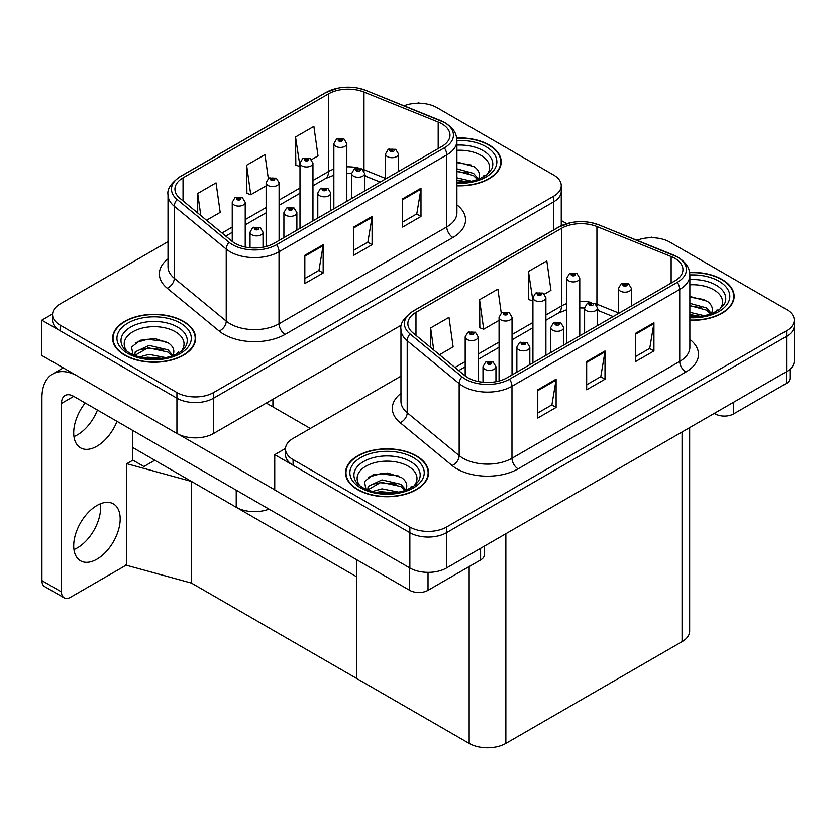 <?xml version="1.0" encoding="UTF-8"?>
<svg xmlns="http://www.w3.org/2000/svg" width="836" height="836" viewBox="0 0 836 836"><rect width="100%" height="100%" fill="white"/><g stroke="black" fill="none" stroke-linecap="round" stroke-linejoin="round"><path stroke-width="1.25" d="M269.014 509.114A25.937 14.975 180 0 1 236.222 507.264L132.412 447.333M401.489 325.016L213.598 433.487A25.937 14.975 0 0 1 176.918 433.487L41.8 355.478L41.8 320.178L176.918 398.187A25.937 14.975 0 0 0 213.598 398.187L553.662 201.863A25.937 14.975 0 0 0 561.259 191.266A25.937 14.975 0 0 1 553.662 201.863L213.598 398.187A25.937 14.975 0 0 1 176.918 398.187L60.14 330.774A25.937 14.975 0 0 1 52.543 320.178L52.543 314.535A25.937 14.975 0 0 0 60.14 325.12L176.918 392.544A25.937 14.975 0 0 0 213.598 392.544L553.662 196.209A25.937 14.975 0 0 0 561.259 185.623A25.937 14.975 0 0 0 553.662 175.037L436.883 107.614A25.937 14.975 0 0 0 404.039 105.785M419.526 103.236L418.543 102.671L417.561 103.236M52.563 313.97L41.8 320.178M191.465 583.089L191.465 481.431L356.669 576.809L356.669 678.466L191.465 583.089L126.779 565.366L126.779 463.708L132.903 460.176L143.907 466.53L154.785 460.249L143.907 466.53L132.412 459.894M126.779 463.708L191.465 481.431M400.956 376.158L293.081 438.43A25.937 14.975 0 0 0 285.484 449.026L285.484 454.669A25.937 14.975 0 0 0 293.081 465.255L409.859 532.678A25.937 14.975 0 0 0 446.539 532.678L786.603 336.344A25.937 14.975 0 0 0 794.2 325.758A25.937 14.975 0 0 1 786.603 336.344L446.539 532.678A25.937 14.975 0 0 1 409.859 532.678L274.741 454.669L274.741 489.969L409.859 567.978A25.937 14.975 0 0 0 446.539 567.978L786.603 371.644A25.937 14.975 0 0 0 794.2 361.058L794.2 320.115A25.937 14.975 0 0 0 786.603 309.519L669.824 242.106A25.937 14.975 0 0 0 636.98 240.277M652.467 237.727L651.484 237.163L650.502 237.727M285.504 448.451L274.741 454.669M689.648 427.624L689.648 631.096A25.937 14.975 180 0 1 682.051 641.682L505.853 743.413A25.937 14.975 180 0 1 469.163 743.413L356.669 678.466L356.669 559.723M456.916 185.78A41.507 23.962 0 0 0 501.192 161.87A41.507 23.962 0 0 0 489.039 144.921A41.507 23.962 0 0 0 456.686 137.971M183.46 321.348A41.507 23.962 0 0 0 138.233 316.154A41.507 23.962 0 0 0 112.609 338.287A41.507 23.962 0 0 0 124.763 355.237A41.507 23.962 0 0 0 170.001 360.431A41.507 23.962 0 0 0 195.614 338.287A41.507 23.962 0 0 0 183.46 321.348M113.038 340.492A41.507 23.962 0 0 0 112.902 341.109M441.899 123.853A27.672 15.978 180 0 1 449.998 135.15A27.672 15.978 180 0 1 441.899 146.436L274.135 243.297A27.672 15.978 180 0 1 231.896 241.165L179.928 198.32A27.672 15.978 180 0 1 174.923 189.155A27.672 15.978 180 0 1 183.032 177.859L328.548 93.841A27.672 15.978 180 0 1 363.984 92.054L438.2 122.056A27.672 15.978 180 0 1 441.899 123.853M444.344 122.443A31.131 17.974 0 0 0 440.185 120.426L365.969 90.424A31.131 17.974 0 0 0 358.487 88.198A31.131 17.974 0 0 0 337.734 88.198A31.131 17.974 0 0 0 326.103 92.43L180.586 176.448A31.131 17.974 0 0 0 177.096 199.459L229.064 242.315A31.131 17.974 0 0 0 276.58 244.708L444.344 147.857A31.131 17.974 0 0 0 444.344 122.443M304.826 255.304L304.826 283.54L323.166 272.954L323.166 244.718L304.826 255.304M304.826 278.534L318.944 270.373L323.093 245.648A6.918 3.992 -120 0 0 323.166 244.718M318.829 270.446L323.166 272.954M402.649 198.822L402.649 227.068L420.989 216.472L420.989 188.236L402.649 198.822M402.649 222.052L416.777 213.901L420.916 189.176A6.918 3.992 -120 0 0 420.989 188.236M416.652 213.974L420.989 216.472M353.732 227.068L353.732 255.304L372.072 244.718L372.072 216.472L353.732 227.068M353.732 250.288L367.861 242.137L371.999 217.412A6.918 3.992 -120 0 0 372.072 216.472M367.735 242.21L372.072 244.718M168.005 241.667L60.14 303.949A25.937 14.975 0 0 0 52.543 314.535M311.504 159.655L318.014 155.893L313.876 126.393L295.526 136.979L295.829 165.047M206.544 220.255L220.192 212.375L216.043 182.875L197.704 193.461L197.704 212.971M268.314 178.559L264.96 154.629L246.62 165.225L246.913 193.294M246.62 165.225L250.758 194.725L266.12 185.864M250.758 194.725L246.62 193.179M295.526 136.979L299.988 166.301M299.675 166.489L295.526 164.943M197.704 193.461L200.807 215.521M195.331 341.109A41.507 23.962 0 0 0 195.185 340.492M500.9 164.692A41.507 23.962 0 0 0 500.764 164.065M689.857 320.261A41.507 23.962 0 0 0 734.133 296.352A41.507 23.962 0 0 0 721.98 279.412A41.507 23.962 0 0 0 689.627 272.452M416.401 455.839A41.507 23.962 0 0 0 371.174 450.635A41.507 23.962 0 0 0 345.55 472.779A41.507 23.962 0 0 0 357.703 489.718A41.507 23.962 0 0 0 402.942 494.912A41.507 23.962 0 0 0 428.555 472.779A41.507 23.962 0 0 0 416.401 455.839M345.989 474.973A41.507 23.962 0 0 0 345.843 475.6M674.84 258.334A27.672 15.978 180 0 1 682.939 269.631A27.672 15.978 180 0 1 674.84 280.927L507.076 377.788A27.672 15.978 180 0 1 464.847 375.657L412.869 332.801A27.672 15.978 180 0 1 407.863 323.636A27.672 15.978 180 0 1 415.973 312.35L561.489 228.332A27.672 15.978 180 0 1 596.925 226.546L671.141 256.547A27.672 15.978 180 0 1 674.84 258.334M677.285 256.924A31.131 17.974 0 0 0 673.126 254.907L598.91 224.905A31.131 17.974 0 0 0 591.428 222.689A31.131 17.974 0 0 0 570.674 222.689A31.131 17.974 0 0 0 559.044 226.922L413.527 310.929A31.131 17.974 0 0 0 410.037 333.951L462.005 376.796A31.131 17.974 0 0 0 509.521 379.199L677.285 282.338A31.131 17.974 0 0 0 677.285 256.924M537.767 389.795L537.767 418.031L556.107 407.445L556.107 379.199L537.767 389.795M537.767 413.015L551.896 404.864L556.034 380.14A6.918 3.992 -120 0 0 556.107 379.199M551.77 404.938L556.107 407.445M635.59 333.313L635.59 361.549L653.93 350.963L653.93 322.727L635.59 333.313M635.59 356.544L649.718 348.382L653.856 323.657A6.918 3.992 -120 0 0 653.93 322.727M649.593 348.455L653.93 350.963M586.673 361.549L586.673 389.795L605.013 379.199L605.013 350.963L586.673 361.549M586.673 384.779L600.802 376.628L604.94 351.904A6.918 3.992 -120 0 0 605.013 350.963M600.676 376.691L605.013 379.199M285.484 449.026A25.937 14.975 0 0 0 293.081 459.612L409.859 527.035A25.937 14.975 0 0 0 446.539 527.035L786.603 330.701A25.937 14.975 0 0 0 794.2 320.115M544.445 294.147L550.955 290.385L546.817 260.884L528.467 271.47L528.77 299.539M439.485 354.746L453.133 346.867L448.995 317.356L430.644 327.952L430.644 347.462M501.255 313.051L497.901 289.12L479.561 299.706L479.854 327.775M479.561 299.706L483.699 329.217L499.061 320.345M483.699 329.217L479.561 327.67M528.467 271.47L532.929 300.793M532.616 300.97L528.467 299.424M430.644 327.952L433.748 350.012M428.272 475.6A41.507 23.962 0 0 0 428.126 474.973M733.841 299.183A41.507 23.962 0 0 0 733.705 298.556M245.22 247.038L245.22 202.354A6.489 3.741 180 0 1 241.217 205.813A6.489 3.741 180 0 1 234.143 204.998A6.489 3.741 180 0 1 232.241 202.354L234.832 197.85A4.326 2.602 57.8 0 1 237.142 197.975A2.163 1.244 0 0 0 237.205 199.699A2.163 1.244 0 0 0 240.256 199.699A2.163 1.244 0 0 0 240.256 197.933A2.163 1.244 0 0 0 237.267 197.902L239.598 198.822L238.124 199.177L237.142 197.975M238.145 199.187L238.145 198.456M237.267 197.902A4.326 2.383 -117.9 0 0 235.25 197.609A4.326 2.383 -117.9 0 0 235.062 197.735M238.124 199.177L238.093 198.487M263.006 247.216L263.006 232.178A6.489 3.741 180 0 1 259.003 235.637A6.489 3.741 180 0 1 251.939 234.822A6.489 3.741 180 0 1 250.037 232.178L252.629 227.674A4.326 2.602 57.8 0 1 254.928 227.8A2.163 1.244 0 0 0 254.99 229.534A2.163 1.244 0 0 0 258.052 229.534A2.163 1.244 0 0 0 258.052 227.768A2.163 1.244 0 0 0 255.064 227.726L257.133 228.291L255.91 229.001L255.941 228.28M255.064 227.726A4.326 2.383 -117.9 0 0 253.036 227.434A4.326 2.383 -117.9 0 0 252.848 227.559M255.889 228.98L254.928 227.8M255.91 229.001L255.889 228.312M478.161 381.529L478.161 336.835A6.489 3.741 180 0 1 474.158 340.294A6.489 3.741 180 0 1 467.084 339.489A6.489 3.741 180 0 1 465.192 336.835L467.773 332.341A4.326 2.602 57.8 0 1 470.083 332.467A2.163 1.244 0 0 0 470.145 334.191A2.163 1.244 0 0 0 473.197 334.191A2.163 1.244 0 0 0 473.197 332.425A2.163 1.244 0 0 0 470.208 332.383L472.288 332.958L471.065 333.658L471.086 332.937M470.208 332.383A4.326 2.383 -117.9 0 0 468.191 332.101A4.326 2.383 -117.9 0 0 468.003 332.216M471.034 333.648L470.083 332.467M471.065 333.658L471.034 332.968M495.947 381.707L495.947 366.67A6.489 3.741 180 0 1 491.944 370.129A6.489 3.741 180 0 1 484.88 369.313A6.489 3.741 180 0 1 482.978 366.67L485.57 362.166A4.326 2.602 57.8 0 1 487.869 362.291A2.163 1.244 0 0 0 487.931 364.015A2.163 1.244 0 0 0 490.993 364.015A2.163 1.244 0 0 0 490.993 362.249A2.163 1.244 0 0 0 488.005 362.218L490.324 363.137L488.851 363.493L487.869 362.291M488.882 363.503L488.882 362.772M488.005 362.218A4.326 2.383 -117.9 0 0 485.977 361.925A4.326 2.383 -117.9 0 0 485.789 362.051M488.83 363.472L488.83 362.793M529.825 364.653L529.825 347.107A6.489 3.741 180 0 1 525.813 350.566A6.489 3.741 180 0 1 518.748 349.761A6.489 3.741 180 0 1 516.847 347.107L519.438 342.614A4.326 2.602 57.8 0 1 521.737 342.739A2.163 1.244 0 0 0 521.81 344.463A2.163 1.244 0 0 0 524.862 344.463A2.163 1.244 0 0 0 524.862 342.697A2.163 1.244 0 0 0 521.873 342.655L524.203 343.575L522.719 343.93L521.737 342.739M522.751 343.951L522.751 343.209M521.873 342.655A4.326 2.383 -117.9 0 0 519.856 342.363A4.326 2.383 -117.9 0 0 519.668 342.488M522.719 343.93L522.699 343.241M563.694 345.101L563.694 327.555A6.489 3.741 180 0 1 559.692 331.014A6.489 3.741 180 0 1 552.617 330.199A6.489 3.741 180 0 1 550.725 327.555L553.307 323.051A4.326 2.602 57.8 0 1 555.616 323.177A2.163 1.244 0 0 0 555.679 324.911A2.163 1.244 0 0 0 558.73 324.911A2.163 1.244 0 0 0 558.73 323.145A2.163 1.244 0 0 0 555.741 323.104L557.821 323.668L556.598 324.378L556.619 323.657M555.741 323.104A4.326 2.383 -117.9 0 0 553.725 322.811A4.326 2.383 -117.9 0 0 553.537 322.936M556.567 324.358L555.616 323.177M556.598 324.378L556.567 323.689M597.562 325.549L597.562 308.003A6.489 3.741 180 0 1 593.56 311.462A6.489 3.741 180 0 1 586.496 310.647A6.489 3.741 180 0 1 584.594 308.003L587.175 303.499A4.326 2.602 57.8 0 1 589.485 303.625A2.163 1.244 0 0 0 589.547 305.349A2.163 1.244 0 0 0 592.609 305.349A2.163 1.244 0 0 0 592.609 303.583A2.163 1.244 0 0 0 589.62 303.552L591.689 304.116L590.467 304.826L590.498 304.105M589.62 303.552A4.326 2.383 -117.9 0 0 587.593 303.259A4.326 2.383 -117.9 0 0 587.405 303.384M590.435 304.806L589.485 303.625M590.467 304.826L590.435 304.126M631.431 305.986L631.431 288.441A6.489 3.741 180 0 1 627.428 291.9A6.489 3.741 180 0 1 620.364 291.095A6.489 3.741 180 0 1 618.462 288.441L621.054 283.947A4.326 2.602 57.8 0 1 623.353 284.073A2.163 1.244 0 0 0 623.426 285.797A2.163 1.244 0 0 0 626.477 285.797A2.163 1.244 0 0 0 626.477 284.031A2.163 1.244 0 0 0 623.489 283.989L625.819 284.909L624.335 285.264L623.353 284.073M624.367 285.285L624.367 284.543M623.489 283.989A4.326 2.383 -117.9 0 0 621.472 283.697A4.326 2.383 -117.9 0 0 621.273 283.822M624.314 285.254L624.314 284.574M296.874 230.172L296.874 212.626A6.489 3.741 180 0 1 292.872 216.085A6.489 3.741 180 0 1 285.808 215.27A6.489 3.741 180 0 1 283.906 212.626L286.497 208.122A4.326 2.602 57.8 0 1 288.796 208.248A2.163 1.244 0 0 0 288.869 209.972A2.163 1.244 0 0 0 291.921 209.972A2.163 1.244 0 0 0 291.921 208.206A2.163 1.244 0 0 0 288.932 208.174L291.262 209.094L289.779 209.449L288.796 208.248M289.81 209.46L289.81 208.728M288.932 208.174A4.326 2.383 -117.9 0 0 286.915 207.882A4.326 2.383 -117.9 0 0 286.717 208.007M289.758 209.428L289.758 208.76M330.753 210.609L330.753 193.064A6.489 3.741 180 0 1 326.751 196.523A6.489 3.741 180 0 1 319.676 195.718A6.489 3.741 180 0 1 317.784 193.064L320.366 188.57A4.326 2.602 57.8 0 1 322.675 188.696A2.163 1.244 0 0 0 322.738 190.42A2.163 1.244 0 0 0 325.789 190.42A2.163 1.244 0 0 0 325.789 188.654A2.163 1.244 0 0 0 322.8 188.612L325.131 189.532L323.657 189.887L322.675 188.696M323.678 189.908L323.678 189.166M322.8 188.612A4.326 2.383 -117.9 0 0 320.784 188.33A4.326 2.383 -117.9 0 0 320.596 188.445M323.657 189.887L323.626 189.197M364.621 191.057L364.621 173.512A6.489 3.741 180 0 1 360.619 176.971A6.489 3.741 180 0 1 353.555 176.156A6.489 3.741 180 0 1 351.653 173.512L354.234 169.008A4.326 2.602 57.8 0 1 356.544 169.133A2.163 1.244 0 0 0 356.606 170.868A2.163 1.244 0 0 0 359.668 170.868A2.163 1.244 0 0 0 359.668 169.102A2.163 1.244 0 0 0 356.679 169.06L358.748 169.624L357.526 170.335L357.557 169.614M356.679 169.06A4.326 2.383 -117.9 0 0 354.652 168.767A4.326 2.383 -117.9 0 0 354.464 168.893M357.495 170.314L356.544 169.133M357.526 170.335L357.495 169.645M398.49 171.505L398.49 153.96A6.489 3.741 180 0 1 394.487 157.419A6.489 3.741 180 0 1 387.423 156.604A6.489 3.741 180 0 1 385.521 153.96L388.113 149.456A4.326 2.602 57.8 0 1 390.412 149.581A2.163 1.244 0 0 0 390.475 151.306A2.163 1.244 0 0 0 393.537 151.306A2.163 1.244 0 0 0 393.537 149.539A2.163 1.244 0 0 0 390.548 149.508L392.617 150.072L391.394 150.783L391.426 150.062M390.548 149.508A4.326 2.383 -117.9 0 0 388.521 149.216A4.326 2.383 -117.9 0 0 388.332 149.341M391.373 150.762L390.412 149.581M391.394 150.783L391.373 150.093M279.088 240.434L279.088 182.791A6.489 3.741 180 0 1 275.086 186.25A6.489 3.741 180 0 1 268.022 185.446A6.489 3.741 180 0 1 266.12 182.791L268.701 178.298A4.326 2.602 57.8 0 1 271.01 178.423A2.163 1.244 0 0 0 271.073 180.148A2.163 1.244 0 0 0 274.135 180.148A2.163 1.244 0 0 0 274.135 178.381A2.163 1.244 0 0 0 271.146 178.34L273.215 178.914L271.993 179.615L272.013 178.894M271.146 178.34A4.326 2.383 -117.9 0 0 269.119 178.058A4.326 2.383 -117.9 0 0 268.931 178.172M271.961 179.604L271.01 178.423M271.993 179.615L271.961 178.925M312.957 220.882L312.957 163.239A6.489 3.741 180 0 1 308.954 166.698A6.489 3.741 180 0 1 301.89 165.883A6.489 3.741 180 0 1 299.988 163.239L302.58 158.736A4.326 2.602 57.8 0 1 304.879 158.861A2.163 1.244 0 0 0 304.941 160.596A2.163 1.244 0 0 0 308.003 160.596A2.163 1.244 0 0 0 308.003 158.83A2.163 1.244 0 0 0 305.015 158.788L307.334 159.707L305.861 160.063L304.879 158.861M305.892 160.073L305.892 159.342M305.015 158.788A4.326 2.383 -117.9 0 0 302.987 158.495A4.326 2.383 -117.9 0 0 302.799 158.621M305.84 160.042L305.84 159.373M346.825 201.33L346.825 143.688A6.489 3.741 180 0 1 342.823 147.146A6.489 3.741 180 0 1 335.758 146.331A6.489 3.741 180 0 1 333.857 143.688L336.448 139.184A4.326 2.602 57.8 0 1 338.747 139.309A2.163 1.244 0 0 0 338.82 141.033A2.163 1.244 0 0 0 341.872 141.033A2.163 1.244 0 0 0 341.872 139.267A2.163 1.244 0 0 0 338.883 139.236L341.213 140.155L339.729 140.511L338.747 139.309M339.761 140.521L339.761 139.79M338.883 139.236A4.326 2.383 -117.9 0 0 336.866 138.943A4.326 2.383 -117.9 0 0 336.668 139.069M339.729 140.511L339.709 139.821M512.029 374.925L512.029 317.283A6.489 3.741 180 0 1 508.027 320.742A6.489 3.741 180 0 1 500.963 319.927A6.489 3.741 180 0 1 499.061 317.283L501.642 312.779A4.326 2.602 57.8 0 1 503.951 312.904A2.163 1.244 0 0 0 504.014 314.639A2.163 1.244 0 0 0 507.076 314.639A2.163 1.244 0 0 0 507.076 312.873A2.163 1.244 0 0 0 504.087 312.831L506.156 313.395L504.934 314.106L504.965 313.385M504.087 312.831A4.326 2.383 -117.9 0 0 502.06 312.539A4.326 2.383 -117.9 0 0 501.872 312.664M504.902 314.085L503.951 312.904M504.934 314.106L504.902 313.416M545.898 355.373L545.898 297.731A6.489 3.741 180 0 1 541.895 301.19A6.489 3.741 180 0 1 534.831 300.375A6.489 3.741 180 0 1 532.929 297.731L535.521 293.227A4.326 2.602 57.8 0 1 537.82 293.352A2.163 1.244 0 0 0 537.882 295.077A2.163 1.244 0 0 0 540.944 295.077A2.163 1.244 0 0 0 540.944 293.311A2.163 1.244 0 0 0 537.956 293.279L540.275 294.199L538.802 294.554L537.82 293.352M538.833 294.565L538.833 293.833M537.956 293.279A4.326 2.383 -117.9 0 0 535.928 292.987A4.326 2.383 -117.9 0 0 535.74 293.112M538.802 294.554L538.781 293.864M579.776 335.811L579.776 278.169A6.489 3.741 180 0 1 575.764 281.627A6.489 3.741 180 0 1 568.699 280.823A6.489 3.741 180 0 1 566.798 278.169L569.389 273.675A4.326 2.602 57.8 0 1 571.688 273.8A2.163 1.244 0 0 0 571.761 275.525A2.163 1.244 0 0 0 574.813 275.525A2.163 1.244 0 0 0 574.813 273.759A2.163 1.244 0 0 0 571.824 273.717L574.154 274.636L572.67 274.992L571.688 273.8M572.702 275.013L572.702 274.271M571.824 273.717A4.326 2.383 -117.9 0 0 569.807 273.435A4.326 2.383 -117.9 0 0 569.619 273.55M572.67 274.992L572.65 274.302M733.59 402.252L733.59 413.904L786.174 383.546L786.174 371.895M566.735 223.672L561.259 220.505M789.978 369.251L789.978 378.248A12.968 7.493 180 0 1 786.174 383.546M733.59 413.904A12.968 7.493 180 0 1 715.25 413.904L715.25 412.838M714.331 413.371L715.25 413.904M100.362 503.826A32.855 18.967 -60 0 1 77.382 547.862A32.855 18.967 -60 0 1 73.965 549.545M96.945 505.498A32.855 18.967 -60 0 1 113.372 503.878A32.855 18.967 -60 0 1 118.409 530.202A32.855 18.967 -60 0 1 96.945 559.159A32.855 18.967 -60 0 1 80.517 560.789A32.855 18.967 -60 0 1 75.48 534.455A32.855 18.967 -60 0 1 96.945 505.498M97.436 410.048A32.855 18.967 -60 0 1 77.382 434.908A32.855 18.967 -60 0 1 73.965 436.58M116.998 421.344A32.855 18.967 -60 0 1 96.945 446.205A32.855 18.967 -60 0 1 80.517 447.824A32.855 18.967 -60 0 1 85.209 402.994M428.022 572.367L428.022 590.32L480.595 559.963L480.595 548.322M310.323 428.481L266.308 403.067M274.741 489.823L179.155 434.636M61.488 591.919A12.968 7.493 120 0 0 64.173 597.855L44.611 586.558A12.968 7.493 -60 0 1 41.925 580.623L61.488 591.919L61.488 403.422A17.295 9.98 60 0 1 65.072 395.501A17.295 9.98 60 0 1 73.714 396.358L409.682 590.32L409.682 567.874M75.616 374.998A51.874 29.95 -120 0 0 52.668 374.016A51.874 29.95 -120 0 0 41.925 397.769L41.925 580.623M64.173 597.855A12.968 7.493 120 0 0 70.663 597.207L123.237 566.85A12.968 7.493 120 0 0 126.779 563.986M132.412 460.458L132.412 430.247M484.399 546.127L484.399 554.676A12.968 7.493 180 0 1 480.595 559.963M428.022 590.32A12.968 7.493 180 0 1 409.682 590.32M456.916 150.313A29.918 17.274 180 0 1 480.846 155.297A29.918 17.274 180 0 1 486.751 174.881M456.728 138.222A41.068 23.711 180 0 1 488.726 145.098A41.068 23.711 180 0 1 500.764 161.87A41.068 23.711 180 0 1 456.916 185.529M456.916 161.933L474.242 166.73C478.6 169.896 480.198 173.533 479.028 177.64A19.541 11.286 0 0 1 478.328 179.385M456.916 177.828L471.744 181.287M456.916 180.074L468.15 181.934M456.916 168.862L473.51 173.386L478.505 179.04M456.916 171.108L473.51 175.633L477.617 179.646M482.288 177.66L484.107 175.351L482.727 177.431M456.916 162.654L471.452 165.089M456.916 171.62L468.672 173.156M456.916 180.586L468.024 181.955M359.992 485.8A29.918 17.274 180 0 1 369.836 464.293A29.918 17.274 180 0 1 408.208 466.206A29.918 17.274 180 0 1 414.123 485.8M416.098 456.007A41.068 23.711 180 0 1 428.126 472.779A41.068 23.711 180 0 1 402.774 494.682A41.068 23.711 180 0 1 358.017 489.541A41.068 23.711 180 0 1 345.989 472.779A41.068 23.711 180 0 1 371.341 450.876A41.068 23.711 180 0 1 416.098 456.007M366.053 489.865L364.486 481.588L373.002 474.796L387.81 472.998L401.614 477.638C405.972 480.815 407.56 484.452 406.39 488.548A19.541 11.286 0 0 1 405.69 490.293M372.25 491.526L382 488.851L399.106 492.205M375.625 492.331L395.522 492.843M404.99 490.554L400.872 486.542L381.017 482.226L367.641 490L368.174 486.374L382 479.885L400.872 484.305L405.868 489.948M409.661 488.569L411.479 486.259L410.089 488.339M368.3 477.21L380.453 473.772L398.814 475.997M374.235 483.866L380.453 482.738L396.034 484.075M376.001 492.404L380.453 491.704L395.386 492.864M127.051 351.308A29.918 17.274 180 0 1 136.895 329.812A29.918 17.274 180 0 1 175.267 331.725A29.918 17.274 180 0 1 181.172 351.308M183.157 321.526A41.068 23.711 180 0 1 195.185 338.287A41.068 23.711 180 0 1 169.833 360.201A41.068 23.711 180 0 1 125.076 355.06A41.068 23.711 180 0 1 113.038 338.287A41.068 23.711 180 0 1 138.4 316.384A41.068 23.711 180 0 1 183.157 321.526M133.112 355.373L131.534 347.107L140.051 340.304L154.869 338.507L168.673 343.157C173.021 346.323 174.619 349.96 173.449 354.067A19.541 11.286 0 0 1 172.749 355.812M139.309 357.045L149.059 354.36L166.165 357.714M142.684 357.839L162.581 358.351M172.038 356.063L167.931 352.06L148.076 347.745L134.701 355.509L135.233 351.883L149.059 345.393L167.931 349.814L172.927 355.467M176.709 354.077L178.538 351.768L177.148 353.858M135.348 342.729L147.512 339.28L165.873 341.516M141.294 349.375L147.512 348.246L163.093 349.584M143.05 357.912L147.512 357.212L162.445 358.372M689.857 284.804A29.918 17.274 180 0 1 713.787 289.789A29.918 17.274 180 0 1 719.692 309.372M689.669 272.703A41.068 23.711 180 0 1 721.677 279.59A41.068 23.711 180 0 1 733.705 296.352A41.068 23.711 180 0 1 689.857 320.01M689.857 296.414L707.193 301.221C711.54 304.388 713.139 308.024 711.969 312.131A19.541 11.286 0 0 1 711.269 313.876M689.857 312.319L704.685 315.778M689.857 314.555L701.09 316.426M689.857 303.353L706.451 307.878L711.446 313.531M689.857 305.6L706.451 310.125L710.558 314.127M715.229 312.152L717.058 309.832L715.668 311.922M689.857 297.135L704.393 299.581M689.857 306.101L701.613 307.648M689.857 315.067L700.965 316.436M236.222 507.264L236.222 490.178M176.918 433.487L176.918 392.544M553.662 229.931L553.662 196.209M213.598 433.487L213.598 392.544M272.912 406.871L272.912 399.253M409.859 567.978L409.859 527.035M446.539 567.978L446.539 527.035M786.603 371.644L786.603 330.701M682.051 641.682L682.051 432.013M505.853 743.413L505.853 533.744M469.163 743.413L469.163 566.568M456.916 204.883A43.232 24.965 180 0 1 452.903 237.508L285.139 334.369A8.642 4.995 60 0 1 279.025 323.783L446.79 226.922A34.59 19.97 0 0 0 456.916 212.804L456.916 140.793A34.59 19.97 180 0 1 446.79 154.911A8.642 4.995 -120 0 0 444.344 147.857M285.139 334.369A43.232 24.965 180 0 1 223.996 334.369A43.232 24.965 180 0 1 219.147 331.035L167.179 288.19A43.232 24.965 180 0 1 168.005 258.899M230.109 323.783A34.59 19.97 0 0 0 279.025 323.783L279.025 251.772A34.59 19.97 180 0 1 226.232 249.107L174.264 206.252A34.59 19.97 180 0 1 168.005 194.798L168.005 266.809A34.59 19.97 0 0 0 174.264 278.263L226.232 321.118A34.59 19.97 0 0 0 230.109 323.783M440.729 120.645A8.642 4.044 112 0 0 440.447 120.509A8.642 4.044 112 0 0 440.185 120.426M337.734 88.198L325.444 92.712A8.642 4.995 60 0 1 326.103 92.43M180.586 176.448A8.642 4.995 -120 0 0 179.928 176.72C170.91 183.241 166.939 189.27 168.005 194.798M177.096 199.459A8.642 5.779 129.5 0 0 174.264 206.252L174.264 278.263A8.642 5.779 -50.5 0 1 167.179 288.19M229.064 242.315A8.642 5.779 129.5 0 0 226.232 249.107L226.232 321.118A8.642 5.779 -50.5 0 1 219.147 331.035M276.58 244.708A8.642 4.995 60 0 1 279.025 251.772L446.79 154.911L446.79 226.922A8.642 4.995 60 0 0 452.903 237.508M60.14 325.12L60.14 330.774M183.032 177.859L183.032 200.87M438.2 122.056L438.2 148.578M363.984 92.054L363.984 169.708A27.672 15.978 0 0 0 361.978 168.976M385.521 178.423L363.984 169.708A15.56 7.284 -68 0 0 364.047 171.161M358.278 167.942A27.672 15.978 0 0 0 346.825 166.845M333.857 169.102A27.672 15.978 0 0 0 328.548 171.505L312.957 180.503M328.548 93.841L328.548 171.505A15.56 8.987 60 0 1 325.319 178.632L312.957 185.77M299.988 187.995L279.088 200.055M266.12 207.547L245.22 219.617M232.241 227.099L222.01 233.014M380.171 182.081L367.077 176.783A15.56 7.284 -68 0 1 364.621 173.909M353.732 227.956L371.999 217.412M402.649 199.72L420.916 189.176M304.826 256.203L323.093 245.648M689.857 339.374A43.232 24.965 180 0 1 685.844 371.999L518.08 468.86A8.642 4.995 60 0 1 511.966 458.274L679.731 361.413A34.59 19.97 0 0 0 689.857 347.295L689.857 275.284A34.59 19.97 180 0 1 679.731 289.402A8.642 4.995 -120 0 0 677.285 282.338M518.08 468.86A43.232 24.965 180 0 1 456.937 468.86A43.232 24.965 180 0 1 452.098 465.527L400.12 422.671A43.232 24.965 180 0 1 400.956 393.38M463.05 458.274A34.59 19.97 0 0 0 511.966 458.274L511.966 386.263A34.59 19.97 180 0 1 459.173 383.599L407.205 340.743A34.59 19.97 180 0 1 400.956 329.29L400.956 401.301A34.59 19.97 0 0 0 407.205 412.754L459.173 455.599A34.59 19.97 0 0 0 463.05 458.274M673.67 255.137A8.642 4.044 112 0 0 673.398 255.001A8.642 4.044 112 0 0 673.126 254.907M570.674 222.689L558.385 227.193A8.642 4.995 60 0 1 559.044 226.922M413.527 310.929A8.642 4.995 -120 0 0 412.869 311.211C403.851 317.732 399.88 323.762 400.956 329.29M410.037 333.951A8.642 5.779 129.5 0 0 407.205 340.743L407.205 412.754A8.642 5.779 -50.5 0 1 400.12 422.671M462.005 376.796A8.642 5.779 129.5 0 0 459.173 383.599L459.173 455.599A8.642 5.779 -50.5 0 1 452.098 465.527M509.521 379.199A8.642 4.995 60 0 1 511.966 386.263L679.731 289.402L679.731 361.413A8.642 4.995 60 0 0 685.844 371.999M293.081 459.612L293.081 465.255M415.973 312.35L415.973 335.361M671.141 256.547L671.141 283.059M596.925 226.546L596.925 304.2A27.672 15.978 0 0 0 594.918 303.468M618.462 312.904L596.925 304.2A15.56 7.284 -68 0 0 596.988 305.652M591.219 302.433A27.672 15.978 0 0 0 579.776 301.326M566.798 303.593A27.672 15.978 0 0 0 561.489 305.986L545.898 314.994M561.489 228.332L561.489 305.986A15.56 8.987 60 0 1 558.26 313.113L545.898 320.251M532.929 322.477L512.029 334.546M499.061 342.039L478.161 354.098M465.192 361.591L454.951 367.495M613.112 316.562L600.018 311.274A15.56 7.284 -68 0 1 597.562 308.4M586.673 362.448L604.94 351.904M635.59 334.212L653.856 323.657M537.767 390.684L556.034 380.14M73.714 396.358L61.488 403.422M456.916 145.098A33.127 19.123 180 0 1 483.114 150.637A33.127 19.123 180 0 1 491.641 169.206L486.489 175.09L478.6 179.28L469.895 181.652L456.916 182.478M456.916 140.458A37.181 21.464 180 0 1 485.977 146.687A37.181 21.464 180 0 1 493.48 170.816A37.181 21.464 180 0 1 456.916 183.272M355.101 480.125A33.127 19.123 180 0 1 370.411 458.536A33.127 19.123 180 0 1 410.486 461.545A33.127 19.123 180 0 1 419.014 480.125L418.136 481.651C415.304 484.096 418.867 484.013 405.962 490.199C390.381 495.152 376.033 494.337 362.928 487.743C358.79 485.204 356.178 482.665 355.101 480.125M413.35 457.595A37.181 21.464 180 0 1 413.35 487.952A37.181 21.464 180 0 1 360.765 487.952A37.181 21.464 180 0 1 360.765 457.595A37.181 21.464 180 0 1 413.35 457.595M122.16 345.634A33.127 19.123 180 0 1 137.47 324.044A33.127 19.123 180 0 1 177.535 327.064A33.127 19.123 180 0 1 186.073 345.634L185.195 347.17C182.363 349.615 185.926 349.521 173.021 355.708C157.44 360.671 143.092 359.856 129.988 353.252C125.849 350.712 123.237 348.173 122.16 345.634M180.398 323.114A37.181 21.464 180 0 1 180.398 353.471A37.181 21.464 180 0 1 127.824 353.471A37.181 21.464 180 0 1 127.824 323.114A37.181 21.464 180 0 1 180.398 323.114M689.857 279.59A33.127 19.123 180 0 1 716.055 285.128A33.127 19.123 180 0 1 724.582 303.698L719.43 309.571L711.54 313.772L702.836 316.144L689.857 316.959M689.857 274.95A37.181 21.464 180 0 1 718.918 281.178A37.181 21.464 180 0 1 726.421 305.307A37.181 21.464 180 0 1 689.857 317.764M561.259 225.72L561.259 185.623M456.916 140.793C456.341 134.847 455.86 129.956 445.003 122.714L366.231 90.507L358.487 88.198M325.444 92.712L179.928 176.72M367.077 176.783L364.621 175.884M351.653 198.54L351.653 173.512L346.825 173.418M333.857 175.215L325.319 178.632M299.988 193.252L279.088 205.322M266.12 212.814L245.22 224.874M232.241 232.366L225.762 236.107M689.857 275.284C689.292 269.338 688.801 264.437 677.944 257.206L599.172 224.988L591.428 222.689M558.385 227.193L412.869 311.211M600.018 311.274L597.562 310.375M584.594 333.031L584.594 308.003L579.776 307.899M566.798 309.696L558.26 313.113M532.929 327.743L512.029 339.813M499.061 347.295L478.161 359.365M465.192 366.858L458.703 370.599M245.22 202.354L242.419 197.724L235.25 197.609M232.241 241.447L232.241 202.354M263.006 232.178L260.215 227.549L253.036 227.434M250.037 247.759L250.037 232.178M478.161 336.835L475.36 332.216L468.191 332.101M465.192 375.928L465.192 336.835M495.947 366.67L493.156 362.04L485.977 361.925M482.978 382.251L482.978 366.67M529.825 347.107L527.025 342.478L519.856 342.363M516.847 372.145L516.847 347.107M563.694 327.555L560.893 322.926L553.725 322.811M550.725 352.583L550.725 327.555M597.562 308.003L594.772 303.374L587.593 303.259M631.431 288.441L628.641 283.812L621.472 283.697M618.462 313.479L618.462 288.441M296.874 212.626L294.084 207.997L286.915 207.882M283.906 237.654L283.906 212.626M330.753 193.064L327.952 188.445L320.784 188.33M317.784 218.102L317.784 193.064M364.621 173.512L361.831 168.882L354.652 168.767M398.49 153.96L395.7 149.331L388.521 149.216M385.521 178.988L385.521 153.96M279.088 182.791L276.288 178.172L269.119 178.058M266.12 246.516L266.12 182.791M312.957 163.239L310.166 158.61L302.987 158.495M299.988 228.374L299.988 163.239M346.825 143.688L344.035 139.058L336.866 138.943M333.857 208.812L333.857 143.688M512.029 317.283L509.239 312.654L502.06 312.539M499.061 381.007L499.061 317.283M545.898 297.731L543.107 293.102L535.928 292.987M532.929 362.855L532.929 297.731M579.776 278.169L576.976 273.55L569.807 273.435M566.798 343.303L566.798 278.169M52.668 374.016L63.285 367.892M500.764 161.87L500.764 165.319M428.126 472.779L428.126 476.227M345.989 472.779L345.989 476.227M195.185 338.287L195.185 341.736M113.038 338.287L113.038 341.736M733.705 296.352L733.705 299.8"/></g></svg>
